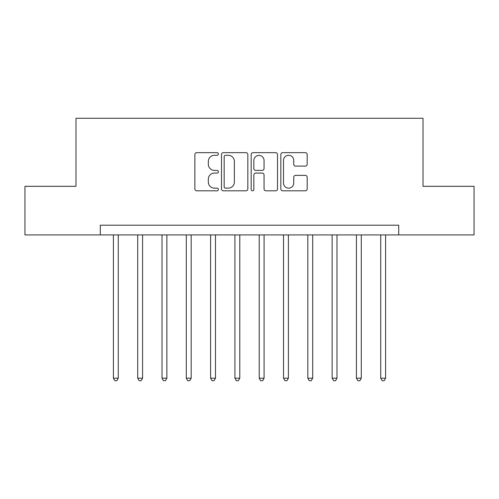 <?xml version="1.0" encoding="UTF-8"?>
<svg xmlns="http://www.w3.org/2000/svg" width="499" height="499" viewBox="0 0 499 499"><rect width="100%" height="100%" fill="white"/><g stroke="black" fill="none" stroke-linecap="round" stroke-linejoin="round"><path stroke-width="0.75" d="M218.394 153.985A1.335 1.335 0 0 0 217.059 152.65L196.781 152.65A1.909 1.909 0 0 0 194.872 154.559L194.872 188.909A1.909 1.909 0 0 0 196.781 190.818L217.059 190.818A1.335 1.335 0 0 0 218.394 189.483A1.335 1.335 0 0 0 217.059 188.148L214.433 188.148A6.107 6.107 0 0 1 208.326 182.041L208.326 179.178A6.107 6.107 0 0 1 214.433 173.072L217.059 173.072A1.335 1.335 0 0 0 218.394 171.731A1.335 1.335 0 0 0 217.059 170.396L214.433 170.396A6.107 6.107 0 0 1 208.326 164.29L208.326 161.427A6.107 6.107 0 0 1 214.433 155.32L217.059 155.32A1.335 1.335 0 0 0 218.394 153.985M305.269 166.105A1.909 1.909 0 0 0 307.178 164.196L307.178 154.559A1.909 1.909 0 0 0 305.269 152.65L282.752 152.65A1.909 1.909 0 0 0 280.843 154.559L280.843 188.909A1.909 1.909 0 0 0 282.752 190.818L305.269 190.818A1.909 1.909 0 0 0 307.178 188.909L307.178 177.27A1.909 1.909 0 0 0 305.269 175.361L295.633 175.361A1.909 1.909 0 0 0 293.724 177.27L293.724 183.039A5.102 5.102 0 0 1 288.622 188.148A5.102 5.102 0 0 1 283.513 183.039L283.513 160.429A5.102 5.102 0 0 1 288.622 155.32A5.102 5.102 0 0 1 293.724 160.429L293.724 164.196A1.909 1.909 0 0 0 295.633 166.105L305.269 166.105M100.287 234.917L24.95 234.917L24.95 186.314L75.985 186.314L75.985 118.269L423.015 118.269L423.015 186.314L474.05 186.314L474.05 234.917L398.713 234.917L398.713 225.199L100.287 225.199L100.287 234.917L398.713 234.917M247.828 154.559A1.909 1.909 0 0 0 245.92 152.65L223.402 152.65A1.909 1.909 0 0 0 221.494 154.559L221.494 188.909A1.909 1.909 0 0 0 223.402 190.818L245.92 190.818A1.909 1.909 0 0 0 247.828 188.909L247.828 154.559M253.08 152.65L275.598 152.65A1.909 1.909 0 0 1 277.506 154.559L277.506 188.909A1.909 1.909 0 0 1 275.598 190.818L265.961 190.818A1.909 1.909 0 0 1 264.052 188.909L264.052 174.981A1.909 1.909 0 0 0 262.143 173.072L255.75 173.072A1.909 1.909 0 0 0 253.841 174.981L253.841 189.483A1.335 1.335 0 0 1 252.506 190.818A1.335 1.335 0 0 1 251.172 189.483L251.172 154.559A1.909 1.909 0 0 1 253.08 152.65M225.504 155.32A1.335 1.335 0 0 0 224.17 156.661L224.17 186.807A1.335 1.335 0 0 0 225.504 188.148L228.268 188.148A6.107 6.107 0 0 0 234.374 182.041L234.374 161.427A6.107 6.107 0 0 0 228.268 155.32L225.504 155.32M264.052 160.522A5.102 5.102 0 0 0 258.944 155.42A5.102 5.102 0 0 0 253.841 160.522L253.841 168.487A1.909 1.909 0 0 0 255.75 170.396L262.143 170.396A1.909 1.909 0 0 0 264.052 168.487L264.052 160.522M113.41 234.917L113.41 378.205L118.269 378.205L118.269 234.917M118.269 378.205L116.81 380.731L114.87 380.731L113.41 378.205M137.712 234.917L137.712 378.205L142.571 378.205L142.571 234.917M142.571 378.205L141.111 380.731L139.171 380.731L137.712 378.205M162.013 234.917L162.013 378.205L166.872 378.205L166.872 234.917M166.872 378.205L165.412 380.731L163.472 380.731L162.013 378.205M186.314 234.917L186.314 378.205L191.173 378.205L191.173 234.917M191.173 378.205L189.72 380.731L187.774 380.731L186.314 378.205M210.615 234.917L210.615 378.205L215.474 378.205L215.474 234.917M215.474 378.205L214.021 380.731L212.075 380.731L210.615 378.205M234.917 234.917L234.917 378.205L239.782 378.205L239.782 234.917M239.782 378.205L238.322 380.731L236.376 380.731L234.917 378.205M259.218 234.917L259.218 378.205L264.083 378.205L264.083 234.917M264.083 378.205L262.624 380.731L260.678 380.731L259.218 378.205M283.526 234.917L283.526 378.205L288.385 378.205L288.385 234.917M288.385 378.205L286.925 380.731L284.979 380.731L283.526 378.205M307.827 234.917L307.827 378.205L312.686 378.205L312.686 234.917M312.686 378.205L311.226 380.731L309.28 380.731L307.827 378.205M332.128 234.917L332.128 378.205L336.987 378.205L336.987 234.917M336.987 378.205L335.528 380.731L333.588 380.731L332.128 378.205M356.429 234.917L356.429 378.205L361.288 378.205L361.288 234.917M361.288 378.205L359.829 380.731L357.889 380.731L356.429 378.205M380.731 234.917L380.731 378.205L385.59 378.205L385.59 234.917M385.59 378.205L384.13 380.731L382.19 380.731L380.731 378.205"/></g></svg>
